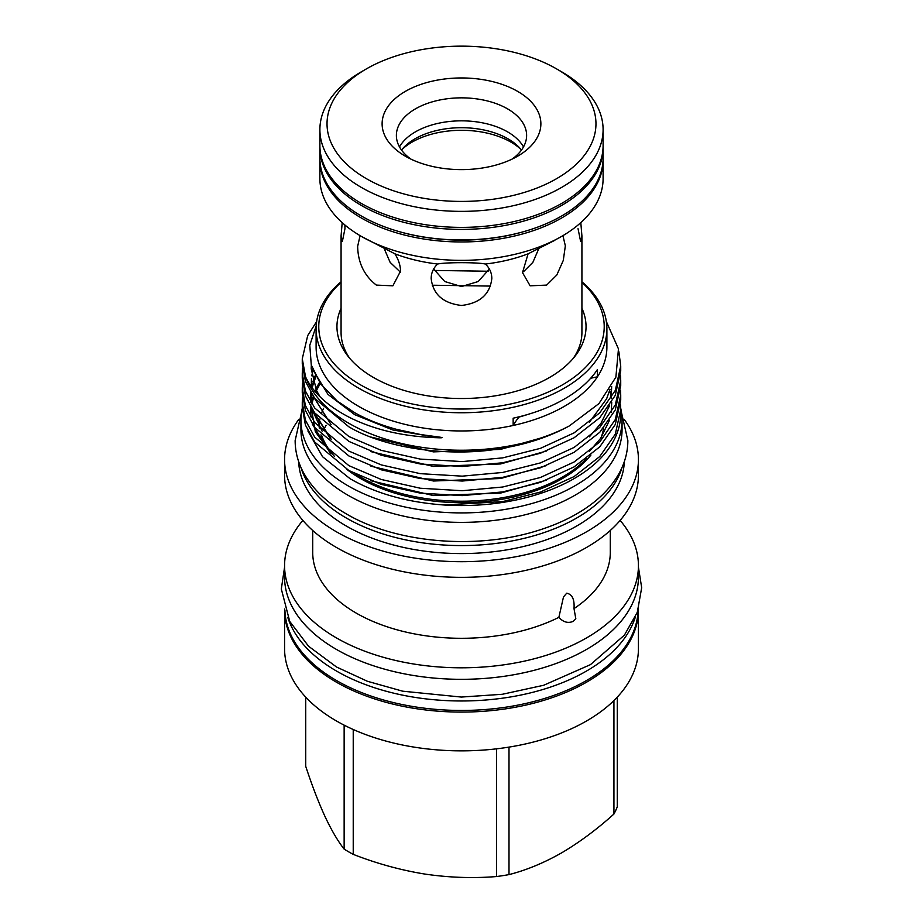 <?xml version="1.0" encoding="UTF-8"?>
<svg xmlns="http://www.w3.org/2000/svg" width="923" height="923" viewBox="0 0 923 923"><rect width="100%" height="100%" fill="white"/><g stroke="black" fill="none" stroke-linecap="round" stroke-linejoin="round"><path stroke-width="1.38" d="M287.768 617.36A176.616 101.968 0 0 0 336.607 671.113A176.616 101.968 0 0 0 514.065 696.357A176.616 101.968 0 0 0 635.232 617.372M284.907 610.022A176.616 101.968 0 0 0 336.607 680.586A176.616 101.968 0 0 0 527.852 702.98A176.616 101.968 0 0 0 638.093 610.022M319.9 146.642A141.6 81.755 0 0 0 319.889 147.634L319.889 158.202A141.6 81.755 0 0 0 361.366 216.005A141.6 81.755 0 0 0 395.263 230.462L396.302 230.773A139.373 80.463 0 0 0 526.687 230.773L527.725 230.462A141.6 81.755 0 0 0 603.1 158.202L603.1 147.634A141.6 81.755 0 0 0 603.088 146.642M395.263 230.462A141.6 81.755 0 0 0 527.725 230.462M319.889 147.634A141.6 81.755 0 0 0 361.366 205.448A141.6 81.755 0 0 0 515.692 223.17A141.6 81.755 0 0 0 603.1 147.634M400.513 272.273L390.129 262.351L384.233 248.702M562.915 235.653L565.349 245.83L563.284 260.424L556.811 275.019L546.647 285.103L530.125 285.818L522.51 272.631L528.094 253.813A120.417 69.525 180 0 1 485.348 264.036C489.594 267.97 491.751 272.781 491.821 278.469C490.032 294.275 479.925 303.275 461.512 305.467C443.063 303.275 432.956 294.275 431.168 278.469C431.237 272.793 433.406 267.993 437.64 264.036A120.417 69.525 180 0 1 394.906 253.813C398.551 259.64 400.432 265.42 400.536 271.143L392.875 285.818L376.353 285.103C364.227 275.619 357.997 262.709 357.651 246.383L360.085 235.653M573.206 358.401A120.417 69.525 0 0 0 581.917 332.453L581.917 235.942L580.636 241.514L578.04 228.696M580.809 222.628L581.917 235.942M603.088 159.194A141.6 81.755 180 0 1 603.1 160.198L603.1 178.589A141.6 81.755 180 0 1 515.692 254.125A141.6 81.755 180 0 1 361.366 236.403A141.6 81.755 180 0 1 319.889 178.589L319.889 160.198A141.6 81.755 180 0 1 319.9 159.194M394.906 253.813L361.366 236.403M437.64 264.036C445.001 262.236 477.918 262.224 485.348 264.036M528.094 253.813L554.85 240.315M561.634 71.798L556.581 68.89A134.47 77.636 180 0 1 556.581 178.681A134.47 77.636 180 0 1 366.408 178.681A134.47 77.636 180 0 1 366.408 68.89A134.47 77.636 180 0 1 556.581 68.89L561.622 71.798A141.6 81.755 180 0 1 561.634 71.798A141.6 81.755 180 0 1 603.1 129.612A141.6 81.755 180 0 1 515.692 205.148A141.6 81.755 180 0 1 361.366 187.427A141.6 81.755 180 0 1 319.889 129.612A141.6 81.755 180 0 1 361.366 71.798L366.408 68.89M603.1 129.612L603.1 145.638A141.6 81.755 180 0 1 515.692 221.162A141.6 81.755 180 0 1 361.366 203.441A141.6 81.755 180 0 1 319.889 145.638L319.889 129.612M603.1 160.198A141.6 81.755 180 0 1 515.692 235.734A141.6 81.755 180 0 1 361.366 218.013A141.6 81.755 180 0 1 319.889 160.198M521.483 150.057A65.833 38.005 0 0 0 517.468 145.707A65.833 38.005 0 0 0 508.042 138.842A65.833 38.005 0 0 0 405.52 145.707A65.833 38.005 0 0 0 401.505 150.057M512.092 159.102A65.118 37.589 0 0 0 526.618 135.439A65.118 37.589 0 0 0 507.546 108.856A65.118 37.589 0 0 0 436.579 100.711A65.118 37.589 0 0 0 396.382 135.439A65.118 37.589 0 0 0 410.908 159.102M523.491 146.93A65.118 37.589 0 0 0 507.546 131.851A65.118 37.589 0 0 0 399.497 146.93M517.63 91.377A79.39 45.838 0 0 0 405.359 91.377A79.39 45.838 0 0 0 405.359 156.195L405.359 156.195A79.39 45.838 0 0 0 517.63 156.195A79.39 45.838 0 0 0 517.63 91.377M302.283 408.243A160.556 92.704 0 0 0 300.933 420.207A160.556 92.704 0 0 0 347.959 485.763A160.556 92.704 0 0 0 522.937 505.85A160.556 92.704 0 0 0 622.056 420.207A160.556 92.704 0 0 0 620.694 408.162M300.933 420.207L300.933 429.68A160.556 92.704 0 0 0 347.959 495.224A160.556 92.704 0 0 0 522.937 515.322A160.556 92.704 0 0 0 622.056 429.68L622.056 420.207M305.732 697.153L305.732 766.355C312.032 785.485 318.435 802.156 324.931 816.347C331.461 830.215 337.853 841.13 344.141 849.102A159.667 92.185 0 0 0 348.594 851.791A159.667 92.185 0 0 0 353.232 854.363L353.232 729.505M581.917 308.282A124.536 71.902 180 0 1 575.191 355.978A124.536 71.902 180 0 1 373.434 377.461A124.536 71.902 180 0 1 347.809 355.978A124.536 71.902 180 0 1 341.072 308.282M344.879 224.97L344.96 228.696L342.352 241.514L341.072 235.942L341.072 332.453A120.417 69.525 0 0 0 349.782 358.401M581.917 282.392A142.719 82.401 180 0 1 550.789 390.902A142.719 82.401 180 0 1 360.581 384.891A142.719 82.401 180 0 1 341.072 282.392M581.917 281.769A145.396 83.947 180 0 1 606.896 328.807A145.396 83.947 180 0 1 517.134 406.362A145.396 83.947 180 0 1 358.689 388.168A145.396 83.947 180 0 1 316.104 328.807A145.396 83.947 180 0 1 341.072 281.769M519.014 416.827L519.014 417.069A133.8 77.244 0 0 0 513.153 425.48L513.153 418.2A145.396 83.947 0 0 0 597.412 369.558L597.412 376.838A145.396 83.947 180 0 1 513.153 425.48A145.396 83.947 180 0 1 358.689 406.374A145.396 83.947 180 0 1 316.104 347.013L316.104 328.807M606.896 328.807L606.896 347.013A145.396 83.947 180 0 1 597.412 376.838A133.8 77.244 0 0 0 590.674 378.268M586.74 458.373A142.811 82.447 180 0 1 360.512 477.053A142.811 82.447 180 0 1 355.563 474.053M346.852 469.369A142.811 82.447 0 0 0 360.512 478.518A142.811 82.447 0 0 0 590.951 455.027M601.035 437.779A142.811 82.447 0 0 0 603.677 427.96M621.998 467.534A162.875 94.042 180 0 1 510.754 541.166A162.875 94.042 180 0 1 346.321 518.022A162.875 94.042 180 0 1 300.99 467.534M624.34 461.558A162.875 94.042 180 0 1 522.21 546.797A162.875 94.042 180 0 1 346.321 526.041A162.875 94.042 180 0 1 298.66 461.558M624.306 419.561A176.928 102.153 180 0 1 638.428 459.539A176.928 102.153 180 0 1 529.202 553.915A176.928 102.153 180 0 1 336.387 531.775A176.928 102.153 180 0 1 284.572 459.539A176.928 102.153 180 0 1 298.683 419.561M638.428 459.539L638.428 475.195A176.928 102.153 180 0 1 529.202 569.572A176.928 102.153 180 0 1 336.387 547.431A176.928 102.153 180 0 1 284.572 475.195L284.572 459.539M558.865 617.349L563.491 596.939L566.71 593.201C572.237 594.331 574.671 599.465 574.002 608.615L575.825 618.756L573.275 621.317C568.13 623.544 563.318 622.229 558.865 617.349A148.788 85.897 180 0 1 356.29 613.137A148.788 85.897 180 0 1 312.712 552.404L312.712 530.471M610.288 530.471L610.288 552.404A148.788 85.897 180 0 1 574.002 608.615M620.141 520.434A176.928 102.153 180 0 1 638.428 565.661A176.928 102.153 180 0 1 529.202 660.026A176.928 102.153 180 0 1 336.387 637.885A176.928 102.153 180 0 1 284.572 565.661A176.928 102.153 180 0 1 302.859 520.434M638.428 565.661L638.428 577.163A176.928 102.153 180 0 1 529.202 671.54A176.928 102.153 180 0 1 336.387 649.4A176.928 102.153 180 0 1 284.572 577.163L284.572 565.661M638.416 609.018A176.928 102.153 180 0 1 638.428 609.941A176.928 102.153 180 0 1 529.202 704.307A176.928 102.153 180 0 1 336.387 682.166A176.928 102.153 180 0 1 284.572 609.941A176.928 102.153 180 0 1 284.572 609.018M638.428 609.941L638.428 648.707A176.928 102.153 180 0 1 529.202 743.084A176.928 102.153 180 0 1 336.387 720.932A176.928 102.153 180 0 1 284.572 648.707L284.572 609.941M606.342 321.516L618.468 348.917L615.883 377.149L598.923 403.616L569.272 425.964A159.218 91.931 180 0 1 348.906 423.311A159.218 91.931 180 0 1 305.559 376.896C313.474 393.325 328.853 407.193 351.686 418.5C376.596 430.499 405.832 436.937 439.406 437.79C442.821 437.814 442.913 437.594 439.694 437.144L420.911 434.583L396.89 429.437C381.268 425.238 367.285 419.711 354.94 412.858L354.444 412.581M354.94 412.858L337.218 401.055L320.523 383.772L311.27 364.931L309.782 345.283L316.185 325.969M569.272 425.964C549.254 436.764 527.068 444.171 502.712 448.209C451.347 457.785 385.699 448.67 348.906 426.841L314.708 398.344L305.398 381.326L302.271 363.685L302.271 358.793L305.559 376.896M302.502 368.519L302.271 373.354L305.398 390.994L314.708 408.024L348.906 436.521L381.257 450.343L420.288 459.1L462.227 461.592L502.712 457.877L540.474 448.336L574.083 432.875L599.754 412.835L615.295 390.452L620.717 366.073L618.883 351.767M620.717 366.073L620.717 370.965L615.295 395.344L599.754 417.727L574.083 437.767L540.474 453.228L502.712 462.781L462.227 466.484L420.288 463.992L381.257 455.235L348.906 441.413L314.708 412.916L305.398 395.886L302.271 378.257L302.271 373.354M302.502 383.091L302.271 387.925L305.398 405.566L314.708 422.584L348.906 451.082L381.257 464.904L420.288 473.661L462.227 476.153L502.712 472.449L540.474 462.896L574.083 447.447L599.754 427.395L615.295 405.024L620.717 380.645L620.51 375.799M620.717 380.645L620.717 385.537L615.295 409.916L599.754 432.299L574.083 452.339L540.474 467.799L502.712 477.341L462.227 481.045L420.288 478.552L381.257 469.807L348.906 455.974L314.708 427.476L305.398 410.458L302.271 392.817L302.271 387.925M302.502 397.651L302.271 402.486L305.398 420.127L314.708 437.156L348.906 465.654L381.257 479.475L420.288 488.232L462.227 490.724L502.712 487.009L540.474 477.468L574.083 462.008L599.754 441.967L615.295 419.584L620.717 395.206L620.51 390.371M620.717 395.206L620.717 400.097L615.295 424.476L599.754 446.859L574.083 466.9L540.474 482.36L502.712 491.913L462.227 495.616L420.288 493.124L381.257 484.367L348.906 470.545L314.708 442.048L305.398 425.018L302.271 407.389L302.271 402.486M316.635 321.585L307.705 335.58L302.271 358.793M620.717 409.777L620.717 413.619A159.218 91.931 180 0 1 444.621 505.031L502.712 501.581L540.474 492.028L574.083 476.58L599.754 456.539L615.295 434.156L620.717 409.777L620.51 404.932M307.89 430.949L322.531 456.7L350.105 478.737C376.123 493.69 407.631 502.458 444.621 505.031M402.013 149.434A69.952 40.381 180 0 1 510.961 142.13A69.952 40.381 180 0 1 520.987 149.434M538.767 248.702L532.871 262.351L523.491 271.731M341.072 235.942L342.191 222.628M489.34 268.997L478.218 281.527L461.523 286.557L444.782 281.538L433.66 269.008M527.702 414.473A134.285 77.532 180 0 1 519.014 417.069M323.558 408.347A142.811 82.447 0 0 0 321.481 413.469M319.866 419.111A142.811 82.447 0 0 0 319 424.222A142.811 82.447 180 0 1 318.689 418.754L318.689 420.207A142.811 82.447 0 0 0 318.839 423.957M323.362 430.603A142.811 82.447 180 0 1 326.107 425.307M344.141 725.143L344.141 849.102M496.574 748.83L496.574 876.538A159.667 92.185 0 0 0 509 874.612L509 747.099M613.933 700.557L613.933 814.028A159.667 92.185 0 0 0 617.268 806.852L617.268 697.153M334.322 456.262A142.811 82.447 180 0 1 321.712 435.633M319.15 426.818A142.811 82.447 0 0 0 319.37 428.237M320.95 434.848A142.811 82.447 0 0 0 330.919 453.597M509 874.612C526.272 870.204 543.762 862.982 561.472 852.944C579.367 842.399 596.846 829.431 613.933 814.028M353.232 854.363C376.746 863.559 400.64 870.124 424.903 874.069C449.259 877.635 473.141 878.465 496.574 876.538M439.406 437.79L392.933 430.003L354.744 414.692L327.965 394.398L312.828 369.661M546.578 436.441L500.566 449.386L433.441 451.878L370.954 437.064M546.578 451.001L500.566 463.957L433.441 466.438L370.954 451.635M546.578 465.573L500.566 478.529L433.441 481.01L370.954 466.196M322.139 431.179L311.512 408.289M310.647 401.99L310.889 392.713M311.847 387.395L315.839 376.261M546.578 480.133L500.566 493.09L433.441 495.57L370.954 480.768M319.716 384.003L320.177 383.299M434.41 270.451L488.14 271.235M432.264 285.219L490.436 286.084M330.18 438.471L312.228 409.385M310.855 402.336L310.716 392.437M311.524 386.956L312.482 383.08M313.001 381.418L315.181 375.788M330.18 453.031L312.228 423.945M310.855 416.908L310.716 406.997M311.409 402.116L312.482 397.651M314.824 391.167L315.181 390.348M315.793 389.045L319.104 383.057M301.475 412.604L295.141 440.606C295.187 451.543 297.887 462.065 303.252 472.184C312.193 488.602 326.534 502.493 346.287 513.869C395.356 542.897 475.114 549.9 536.148 531.048C552.277 526.202 566.745 519.914 579.54 512.196C597.873 501.12 611.28 487.782 619.737 472.184C625.102 462.065 627.813 451.543 627.859 440.606L621.514 412.616M638.428 567.184L641.681 587.686L637.308 612.272L624.41 635.139L590.466 664.629L543.67 685.27L502.308 694.281L461.362 697.061L402.682 691.189L367.412 681.278L336.503 666.994L308.605 646.273L289.741 621.433L281.319 589.001L284.572 567.184M319.854 384.21L315.608 392.09M313.705 396.971L311.916 404.02M311.386 408.07L315.331 431.687L331.149 453.816M589.393 451.405L600.585 438.413L609.538 420.219M611.222 412.685L611.73 402.174M611.291 397.651L609.953 391.121M315.793 377.092L313.497 383.08M313.289 383.726L312.216 387.891M311.386 393.51L311.559 403.466M312.978 410.504L331.149 439.256M589.393 436.833L601.069 423.149L609.538 405.659M611.222 398.125L611.661 386.495M313.001 370.169L311.766 375.799M311.409 378.626L311.339 386.691M312.978 395.944L331.149 424.684M589.393 422.273L606.619 398.794L610.034 389.287M311.316 365.116L311.201 368.808L316.566 390.66L320.108 396.867"/></g></svg>
